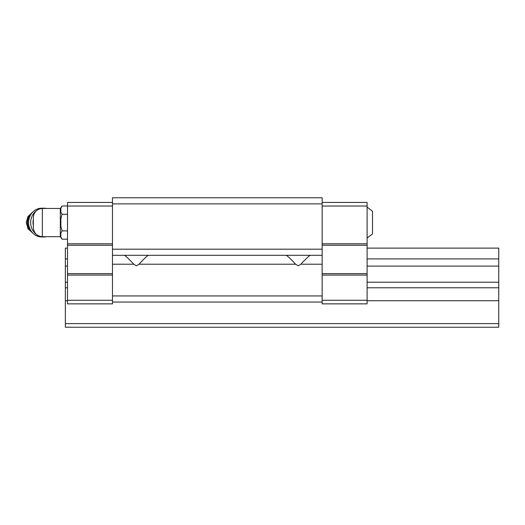 <?xml version="1.0" encoding="UTF-8"?>
<svg xmlns="http://www.w3.org/2000/svg" width="525" height="525" viewBox="0 0 525 525"><rect width="100%" height="100%" fill="white"/><g stroke="black" fill="none" stroke-linecap="round" stroke-linejoin="round"><path stroke-width="0.79" d="M367.113 207.113L372.507 211.247L372.507 233.907L367.113 238.042M42.341 236.696L42.341 208.458C36.875 208.996 33.882 211.988 33.344 217.455L33.344 227.706C33.882 233.166 36.875 236.158 42.341 236.696L60.322 236.696L62.068 239.19L67.515 239.19M42.341 208.458L60.322 208.458L60.322 236.696M322.153 203.877L112.475 203.877L112.475 197.761L322.153 197.761L322.153 303.863L367.113 303.863L367.113 300.267L322.153 300.267M310.144 255.308C308.621 256.259 305.511 259.225 300.825 264.226L298.239 265.834L295.647 264.226C290.955 259.219 287.844 256.246 286.328 255.308M148.299 255.308C146.777 256.252 143.673 259.225 138.981 264.226L136.388 265.834L133.803 264.226C129.117 259.232 126.013 256.259 124.484 255.308M133.803 264.226L112.475 264.226L112.475 203.877M322.153 249.191L112.475 249.191M322.153 255.308L112.475 255.308M112.475 264.226L112.475 303.863L67.515 303.863L67.515 300.267L112.475 300.267M322.153 295.949L112.475 295.949M322.153 302.065L112.475 302.065M322.153 202.433L367.113 202.433L367.113 206.036L322.153 206.036M367.113 206.036L367.113 243.797L322.153 243.797M367.113 243.797L367.113 245.234L322.153 245.234M367.113 245.234L367.113 273.65L322.153 273.65M367.113 273.65L367.113 275.087L322.153 275.087M367.113 275.087L367.113 300.267M112.475 206.036L67.515 206.036L67.515 202.433L112.475 202.433M67.515 206.036L67.515 243.797L112.475 243.797M67.515 243.797L67.515 245.234L112.475 245.234M67.515 245.234L67.515 273.65L112.475 273.65M67.515 273.65L67.515 275.087L112.475 275.087M67.515 275.087L67.515 300.267M60.861 208.202L62.068 205.964L60.861 208.202L60.861 212.034L62.068 214.272L60.861 218.748L60.861 226.406L62.068 230.882L67.515 230.882M62.068 230.882L60.861 233.12L60.861 236.952L62.068 239.19M62.068 214.272L67.515 214.272M60.322 208.458L62.068 205.964L67.515 205.964M33.344 219.634A12.587 11.589 90 0 0 33.344 225.52M46.462 208.458A14.385 13.243 90 0 0 43.91 208.189L41.829 208.189A14.385 13.243 90 0 0 28.586 222.58A14.385 13.243 90 0 0 41.829 236.965L43.91 236.965A14.385 13.243 90 0 0 46.462 236.696M43.91 208.189A14.385 13.243 90 0 0 40.799 208.596M36.205 210.873A14.385 13.243 90 0 0 32.399 215.467A14.385 13.243 90 0 0 36.205 234.281M40.799 236.565A14.385 13.243 90 0 0 43.91 236.965M367.113 248.115L498.75 248.115L498.75 327.239L65.356 327.239L65.356 248.115L67.515 248.115M498.75 266.096L367.113 266.096M67.515 266.096L65.356 266.096M498.75 258.904L367.113 258.904M67.515 258.904L65.356 258.904M498.75 282.207L367.113 282.207M67.515 282.207L65.356 282.207M498.75 287.785L367.113 287.785M67.515 287.785L65.356 287.785M498.75 300.733L367.113 300.733M67.515 300.733L65.356 300.733M498.75 323.643L65.356 323.643M322.153 264.226L300.825 264.226M295.647 264.226L138.981 264.226M32.091 212.828A11.872 10.927 90 0 0 32.091 232.332M31.598 213.439A11.872 10.927 90 0 0 31.598 231.715M32.858 211.995L28.042 216.366L26.25 222.58L28.042 228.795L32.858 233.159"/></g></svg>
